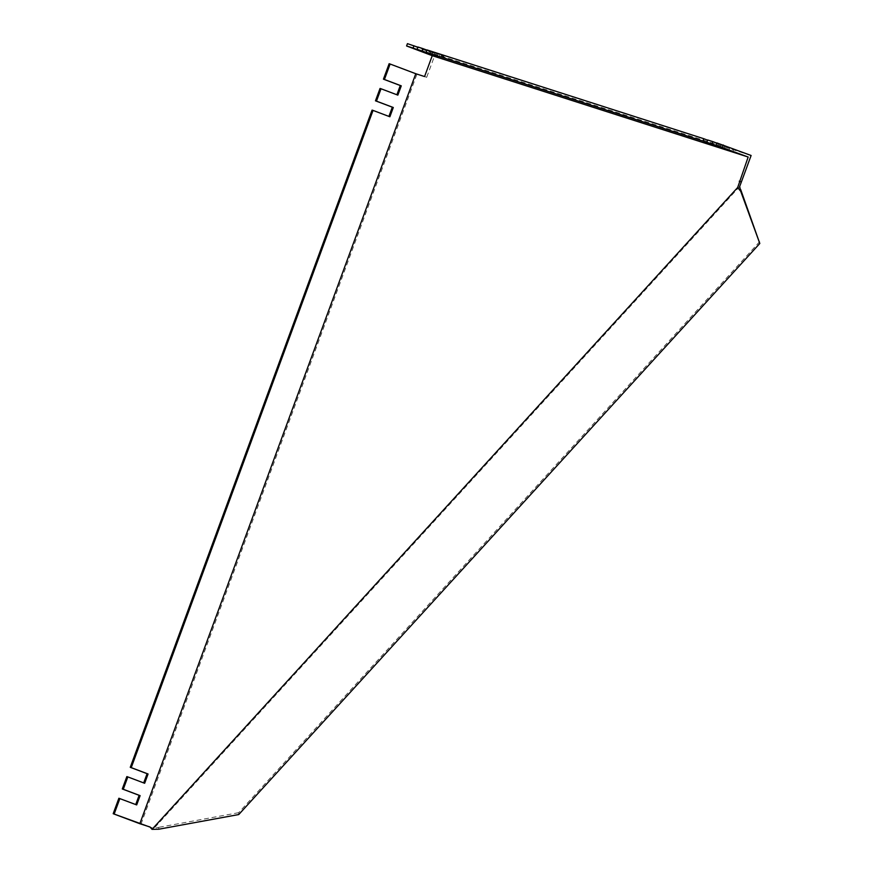 <?xml version="1.0" encoding="UTF-8"?>
<svg xmlns="http://www.w3.org/2000/svg" width="873" height="873" viewBox="0 0 873 873"><rect width="100%" height="100%" fill="white"/><g stroke="black" fill="none" stroke-linecap="round" stroke-linejoin="round"><path stroke-width="0.65" stroke-dasharray="4.37 3.27" d="M140.968 824.21L416.912 74.205L426.679 77.337L435.212 54.148L751.118 155.492M426.679 77.337L424.573 76.551M739.671 186.473L154.063 828.281L150.32 827.211M389.14 63.707L416.912 74.205M380.039 88.457L396.888 94.764M396.866 94.819L397.848 95.124M372.073 110.107L388.921 116.415M388.9 116.469L389.882 116.775M126.847 776.599L143.696 782.906M143.685 782.961L144.656 783.277M118.881 798.249L135.73 804.557M135.719 804.611L136.69 804.917M407.44 43.65L435.212 54.148M716.755 143.107L733.658 149.272L716.831 142.91M733.658 149.272L732.807 151.596M729.752 148.017L728.977 150.145M707.632 140.182L724.546 146.348L707.708 139.986M724.546 146.348L723.684 148.661M720.64 145.093L719.854 147.221M426.908 50.11L443.811 56.276L426.984 49.914M443.811 56.276L442.96 58.6M439.905 55.032L439.13 57.149M417.796 47.186L434.699 53.351L417.861 46.989M434.699 53.351L433.848 55.676M430.793 52.096L430.007 54.224M158.766 829.219L158.679 827.353L154.063 828.281M759.717 241.614L238.656 812.687L238.744 814.553M238.656 812.687L158.679 827.353"/><path stroke-width="1.31" d="M150.025 826.993L139.844 823.719L415.788 73.725L424.573 76.551L432.255 55.676L748.161 157.02L737.652 187.531L152.044 829.35L150.025 826.993M728.977 150.145L715.969 145.234L716.831 142.91L751.118 155.492L741.363 181.999L739.256 181.202M741.363 181.999L739.671 186.473L740.751 191.373L737.652 187.531M150.32 827.211L113.195 813.712L118.881 798.249L136.69 804.917L140.106 795.641L123.268 789.279L127.818 776.915L144.656 783.277L148.072 773.991L131.234 767.629L373.044 110.413L389.882 116.775L393.297 107.499L376.459 101.137L381.01 88.762L397.848 95.124L401.264 85.849L384.426 79.487L390.111 64.024L415.788 73.725M113.195 813.712L139.844 823.719M396.888 94.764L400.281 85.532L383.443 79.17L389.14 63.707L390.111 64.024M383.443 79.17L384.426 79.487M400.281 85.532L401.264 85.849M388.921 116.415L392.315 107.183L375.477 100.821L380.039 88.457L381.01 88.762M375.477 100.821L376.459 101.137M392.315 107.183L393.297 107.499M143.696 782.906L147.09 773.685L130.263 767.323L372.073 110.107L373.044 110.413M130.263 767.323L131.234 767.629M147.09 773.685L148.072 773.991M135.73 804.557L139.134 795.325L122.296 788.974L126.847 776.599L127.818 776.915M122.296 788.974L123.268 789.279M139.134 795.325L140.106 795.641M114.167 814.029L119.863 798.555M417.796 47.186L407.44 43.65L406.589 45.974L432.255 55.676M715.969 145.234L748.161 157.02M723.335 145.005L722.484 147.319M719.854 147.221L706.857 142.299L707.708 139.986L712.914 141.655L712.062 143.98L728.9 150.342M712.914 141.655L716.755 143.107M706.857 142.299L712.062 143.98M439.13 57.149L426.133 52.238L426.984 49.914L703.802 138.731L702.951 141.055L719.778 147.417M703.802 138.731L707.632 140.182M426.133 52.238L702.951 141.055M430.007 54.224L417.01 49.314L417.861 46.989L423.078 48.67L422.216 50.983L439.054 57.345M423.078 48.67L426.908 50.11M417.01 49.314L422.216 50.983M413.955 45.734L413.104 48.059L429.942 54.421M406.589 45.974L413.104 48.059M740.664 189.517L759.805 243.469L238.744 814.553L158.766 829.219L152.044 829.35M740.751 191.373L759.805 243.469"/></g></svg>
